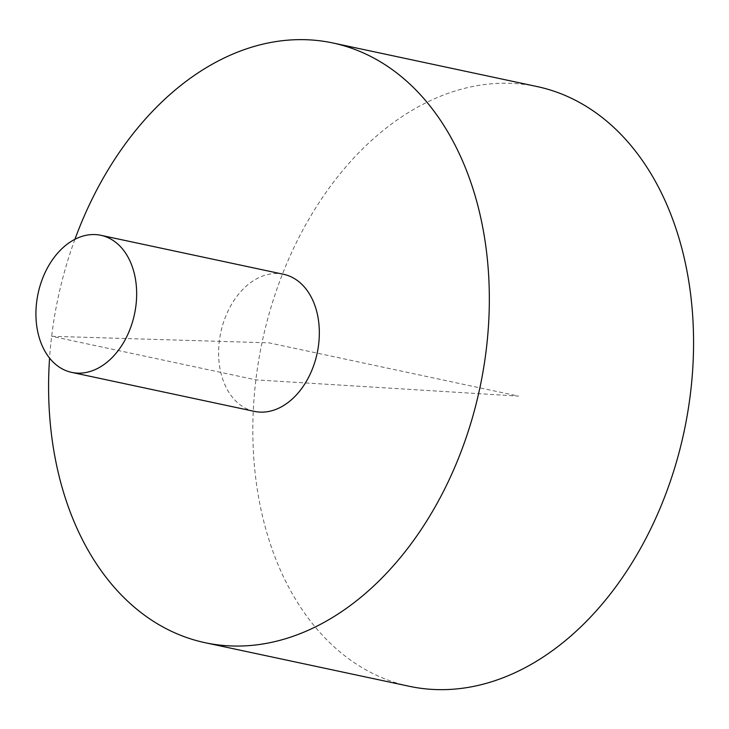<?xml version="1.0" encoding="UTF-8"?>
<svg xmlns="http://www.w3.org/2000/svg" width="729" height="729" viewBox="0 0 729 729"><rect width="100%" height="100%" fill="white"/><g stroke="black" fill="none" stroke-linecap="round" stroke-linejoin="round"><path stroke-width="0.55" stroke-dasharray="3.65 2.73" d="M537.209 86.587A306.599 215.656 -78 0 0 509.89 83.297A306.599 215.656 -78 0 0 258.649 360.591A306.599 215.656 -78 0 0 409.206 686.271M74.923 239.312A306.599 215.656 -78 0 0 49.572 358.112M283.599 274.304A70.075 49.29 -78 0 0 277.357 273.548A70.075 49.29 -78 0 0 219.93 336.935A70.075 49.29 -78 0 0 254.348 411.375M51.641 336.288L268.974 342.84L518.638 396.129L255.879 379.873L51.641 336.288"/><path stroke-width="1.09" d="M49.572 358.112A306.599 215.656 -78 0 0 204.977 642.677L409.206 686.271A306.599 215.656 -78 0 0 684.112 431.45A306.599 215.656 -78 0 0 537.209 86.587L332.971 42.993A306.599 215.656 -78 0 0 305.661 39.703A306.599 215.656 -78 0 0 74.923 239.312M204.977 642.677A306.599 215.656 -78 0 0 479.882 387.855A306.599 215.656 -78 0 0 332.971 42.993M71.661 372.382L254.348 411.375A70.075 49.29 -78 0 0 318.646 344.334A70.075 49.29 -78 0 0 283.599 274.304L100.921 235.312A70.075 49.29 -78 0 0 94.679 234.556A70.075 49.29 -78 0 0 37.252 297.942A70.075 49.29 -78 0 0 71.661 372.382A70.075 49.29 -78 0 0 134.5 314.135A70.075 49.29 -78 0 0 100.921 235.312"/></g></svg>
